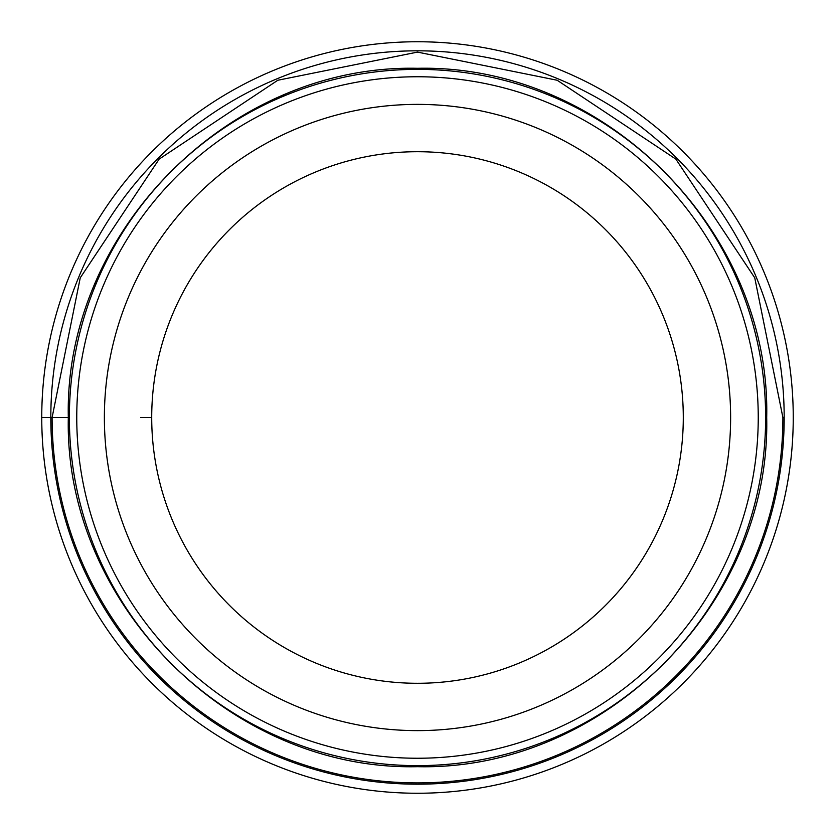 <?xml version="1.0" encoding="UTF-8"?>
<svg xmlns="http://www.w3.org/2000/svg" width="835" height="835" viewBox="0 0 835 835"><rect width="100%" height="100%" fill="white"/><g stroke="black" fill="none" stroke-linecap="round" stroke-linejoin="round"><path stroke-width="1.25" d="M793.25 417.5A375.75 375.75 0 0 1 417.5 793.25A375.75 375.75 0 0 1 41.75 417.5A375.75 375.75 0 0 0 417.5 793.25A375.75 375.75 0 0 0 793.25 417.5A375.75 375.75 0 0 0 417.5 41.75A375.75 375.75 0 0 0 41.75 417.5L69.368 417.5A348.132 348.132 0 0 0 417.187 765.632A348.132 348.132 0 0 0 765.632 417.5A348.132 348.132 0 0 0 417.813 69.368A348.132 348.132 0 0 0 69.368 417.5A348.132 348.132 0 0 0 417.187 765.632A348.132 348.132 0 0 0 765.632 417.5L766.697 417.5C771.008 604.154 604.154 771.008 417.5 766.687C230.846 771.008 63.992 604.154 68.313 417.5C63.982 230.846 230.836 63.982 417.5 68.303C604.164 63.982 771.018 230.846 766.697 417.5M52.104 417.5L80.254 277.805L159.13 159.13L277.805 80.254L417.5 52.104L557.196 80.254L675.87 159.13L754.746 277.805L782.896 417.5A365.396 365.396 0 0 1 417.5 782.896A365.396 365.396 0 0 1 52.104 417.5L50.82 417.5A366.68 366.68 0 0 0 417.5 784.18A366.68 366.68 0 0 0 784.18 417.5A366.68 366.68 0 0 0 417.5 50.82A366.68 366.68 0 0 0 50.82 417.5M417.5 151.709A265.791 265.791 0 0 0 151.709 417.5A265.791 265.791 0 0 0 417.5 683.291A265.791 265.791 0 0 0 683.291 417.5A265.791 265.791 0 0 0 417.5 151.709M730.625 417.5A313.125 313.125 0 0 0 417.5 104.375A313.125 313.125 0 0 0 104.375 417.5A313.125 313.125 0 0 0 417.5 730.625A313.125 313.125 0 0 0 730.625 417.5M140.572 417.5L151.709 417.5M782.896 417.5L784.18 417.5M76.757 416.884A340.743 340.743 0 0 1 417.813 76.757A340.743 340.743 0 0 1 758.243 418.116A340.743 340.743 0 0 1 417.187 758.243A340.743 340.743 0 0 1 76.757 416.884"/></g></svg>
